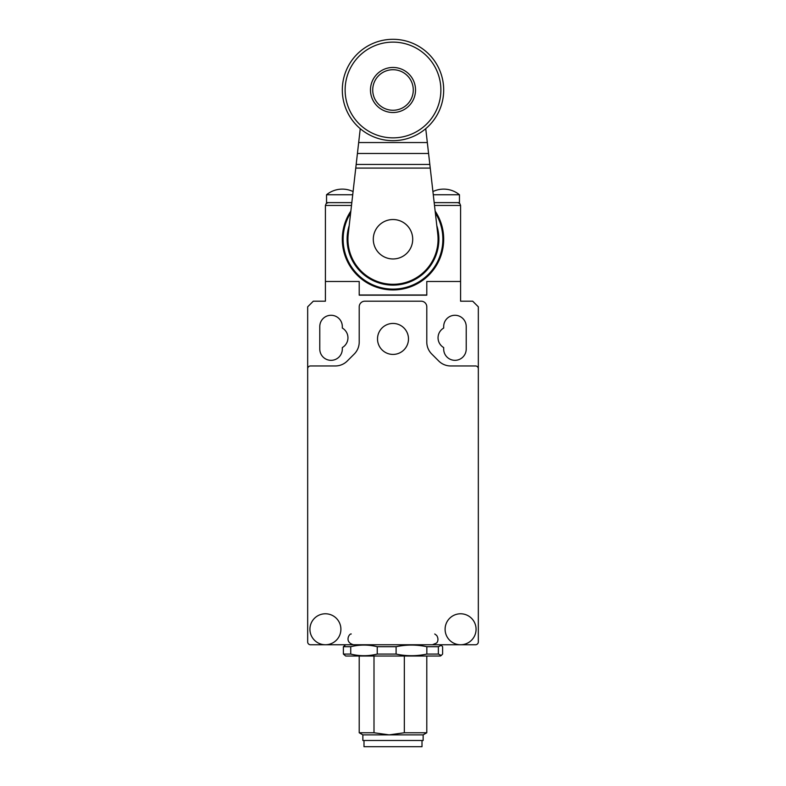 <?xml version="1.0" encoding="UTF-8"?>
<svg xmlns="http://www.w3.org/2000/svg" width="786" height="786" viewBox="0 0 786 786"><rect width="100%" height="100%" fill="white"/><g stroke="black" fill="none" stroke-linecap="round" stroke-linejoin="round"><path stroke-width="1.18" d="M370.471 89.987A22.529 22.529 0 0 1 393 67.458A22.529 22.529 0 0 1 415.529 89.987A22.529 22.529 0 0 1 393 112.516A22.529 22.529 0 0 1 370.471 89.987M372.721 89.987A20.279 20.279 0 0 1 393 69.718A20.279 20.279 0 0 1 413.279 89.987A20.279 20.279 0 0 1 393 110.266A20.279 20.279 0 0 1 372.721 89.987M373.291 239.239A19.709 19.709 0 0 0 393 258.958A19.709 19.709 0 0 0 412.709 239.239A19.709 19.709 0 0 0 393 219.53A19.709 19.709 0 0 0 373.291 239.239M443.687 89.987A50.687 50.687 0 0 0 393 39.3A50.687 50.687 0 0 0 342.313 89.987A50.687 50.687 0 0 0 393 140.674A50.687 50.687 0 0 0 443.687 89.987M440.877 89.987A47.877 47.877 0 0 1 393 137.864A47.877 47.877 0 0 1 345.123 89.987A47.877 47.877 0 0 1 393 42.12A47.877 47.877 0 0 1 440.877 89.987M425.747 128.678L437.773 234.14A45.057 45.057 0 0 1 393 284.296A45.057 45.057 0 0 1 348.227 234.14L360.253 128.678M351.823 202.631L326.544 202.631L326.544 194.751A24.897 24.897 0 0 1 353.081 191.568M434.177 202.631L457.766 202.631L459.761 203.456L457.766 202.631L459.456 202.631L459.456 194.751L433.283 194.751M432.919 191.568A24.897 24.897 0 0 1 459.456 194.751M393 289.936A50.687 50.687 0 0 1 350.861 211.07A50.687 50.687 0 0 0 393 289.936A50.687 50.687 0 0 0 435.139 211.07M326.239 203.456L328.234 202.631L326.239 203.456L325.414 205.451L351.499 205.451M459.761 203.456L460.586 205.451L460.586 281.486L426.788 281.486L460.586 281.486L460.586 301.195L472.691 301.195L478.33 306.825L478.33 641.946A2.82 2.82 0 0 1 475.51 644.756L310.49 644.756A2.82 2.82 0 0 1 307.67 641.946L307.67 368.781A2.82 2.82 0 0 1 310.49 365.962L335.308 365.962A16.899 16.899 0 0 0 347.255 361.02L354.26 354.014A16.899 16.899 0 0 0 359.212 342.067L359.212 306.825A5.63 5.63 0 0 1 364.842 301.195L421.158 301.195A5.63 5.63 0 0 1 426.788 306.825L426.788 342.067A16.899 16.899 0 0 0 431.74 354.014L438.745 361.02A16.899 16.899 0 0 0 450.692 365.962L475.51 365.962A2.82 2.82 0 0 1 478.33 368.781M307.67 368.781L307.67 306.825L313.309 301.195L325.414 301.195L325.414 281.486L359.212 281.486L359.212 294.996L426.788 294.996L426.788 281.486L426.788 295.172L359.212 295.172L359.212 281.486L325.414 281.486L325.414 205.451M326.544 194.751L352.718 194.751M408.484 338.933A15.484 15.484 0 0 0 393 323.439A15.484 15.484 0 0 0 377.516 338.933A15.484 15.484 0 0 0 393 354.417A15.484 15.484 0 0 0 408.484 338.933M340.898 629.272A15.484 15.484 0 0 0 325.414 613.778A15.484 15.484 0 0 0 309.93 629.272A15.484 15.484 0 0 0 325.414 644.756A15.484 15.484 0 0 0 340.898 629.272M476.07 629.272A15.484 15.484 0 0 0 460.586 613.778A15.484 15.484 0 0 0 445.102 629.272A15.484 15.484 0 0 0 460.586 644.756A15.484 15.484 0 0 0 476.07 629.272M342.313 328.047A11.259 11.259 0 0 1 342.313 347.559L342.313 349.072A11.259 11.259 0 0 1 331.044 360.332A11.259 11.259 0 0 1 319.784 349.072L319.784 326.544A11.259 11.259 0 0 1 331.044 315.274A11.259 11.259 0 0 1 342.313 326.544L342.313 328.047M443.687 328.047L443.687 326.544A11.259 11.259 0 0 1 454.956 315.274A11.259 11.259 0 0 1 466.216 326.544L466.216 349.072A11.259 11.259 0 0 1 454.956 360.332A11.259 11.259 0 0 1 443.687 349.072L443.687 347.559A11.259 11.259 0 0 1 443.687 328.047M404.338 656.025L404.338 732.758L389.168 734.871L423.133 734.871L423.133 740.5L362.867 740.5L362.867 734.871L359.212 732.758L373.998 732.758L373.998 656.025M441.27 655.475L440.307 656.025L345.693 656.025L343.394 654.07L350.733 654.07C359.566 656.251 368.398 656.251 377.241 654.07L396.095 654.07C406.342 656.251 416.59 656.251 426.837 654.07L438.362 654.07L441.27 655.475L442.606 654.07L442.606 646.711L441.27 645.306L438.362 646.711L426.837 646.711C416.59 644.53 406.342 644.53 396.095 646.711L377.241 646.711C368.398 644.53 359.566 644.53 350.733 646.711L343.394 646.711L345.693 644.756M363.997 740.5L363.997 746.7L422.003 746.7L422.003 740.5M350.733 654.07L350.733 646.711M377.241 646.711L377.241 654.07M343.394 646.711L343.394 654.07M438.362 654.07L438.362 646.711M396.095 654.07L396.095 646.711M426.837 646.711L426.837 654.07M362.867 734.871L389.168 734.871L373.998 732.758M426.788 656.025L426.788 732.758L404.338 732.758M429.824 164.451L356.176 164.451M428.576 153.486L357.424 153.486M358.671 142.551L427.329 142.551M430.247 168.086L355.753 168.086M349.21 225.533A45.883 45.883 0 0 0 393 285.122A45.883 45.883 0 0 0 436.79 225.533M435.346 212.918A49.862 49.862 0 0 1 393 289.11A49.862 49.862 0 0 1 350.654 212.918M434.501 205.451L460.586 205.451M434.746 633.988L436.711 635.471C439.698 640.394 436.299 643.449 436.407 643.105L432.428 644.756M351.254 633.988C349.112 633.369 344.15 642.309 353.572 644.756M440.307 644.756L441.27 645.306M359.212 656.025L359.212 732.758M423.133 734.871L426.788 732.758"/></g></svg>

